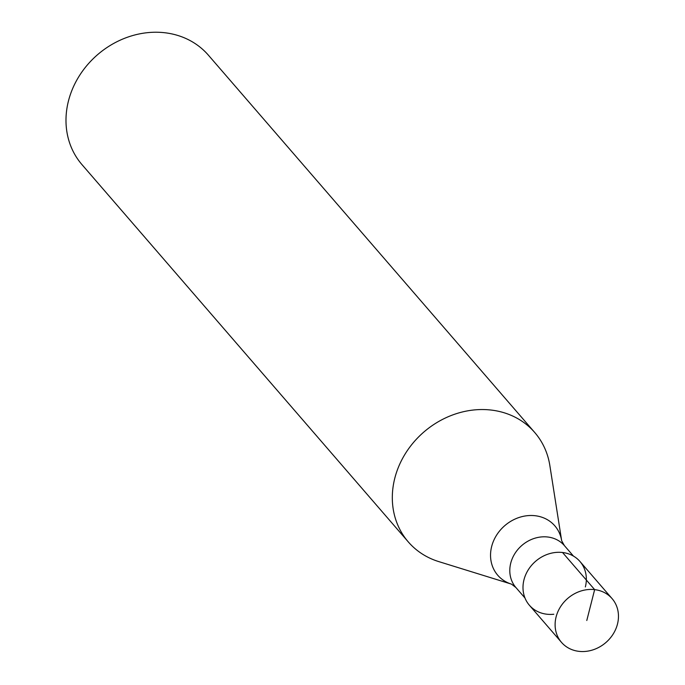 <?xml version="1.0" encoding="UTF-8"?>
<svg xmlns="http://www.w3.org/2000/svg" width="685" height="685" viewBox="0 0 685 685"><rect width="100%" height="100%" fill="white"/><g stroke="black" fill="none" stroke-linecap="round" stroke-linejoin="round"><path stroke-width="1.03" d="M617.476 624.078A33.437 29.164 -40.9 0 1 593.004 649.851A33.437 29.164 -40.9 0 1 561.495 642.367A33.437 29.164 -40.9 0 1 556.1 616.902A33.437 29.164 -40.9 0 1 580.563 591.129A33.437 29.164 -40.9 0 1 612.082 598.613A33.437 29.164 -40.9 0 1 617.476 624.078M612.082 598.613L579.964 561.486A33.437 29.164 139.1 0 0 548.445 553.994A33.437 29.164 139.1 0 0 523.982 579.767A33.437 29.164 139.1 0 0 529.377 605.232L561.495 642.367M553.797 614.24A33.437 29.164 -40.9 0 1 523.982 579.767A33.437 29.164 -40.9 0 1 562.539 552.504A33.437 29.164 -40.9 0 1 585.358 586.951M515.916 587.542L511.489 584.134L438.725 561.589A83.604 72.91 -40.9 0 1 408.277 541.895A83.604 72.91 -40.9 0 1 394.791 478.233A83.604 72.91 -40.9 0 1 455.962 413.8A83.604 72.91 -40.9 0 1 534.745 432.518A83.604 72.91 -40.9 0 1 549.841 465.483L561.666 540.748L564.397 545.611A32.049 27.948 139.1 0 0 534.189 538.436A32.049 27.948 139.1 0 0 510.745 563.13A32.049 27.948 139.1 0 0 515.916 587.542L524.984 598.022M534.745 432.518L208.42 55.211A83.604 72.91 139.1 0 0 129.628 36.493A83.604 72.91 139.1 0 0 68.466 100.918A83.604 72.91 139.1 0 0 81.952 164.588L408.277 541.895M586.788 620.49L594.649 589.631L562.539 552.504M511.489 584.134L511.498 584.142A37.743 32.914 -40.9 0 1 491.659 546.502A37.743 32.914 -40.9 0 1 528.135 515.617A37.743 32.914 -40.9 0 1 561.666 540.748M564.397 545.611L573.456 556.092"/></g></svg>
